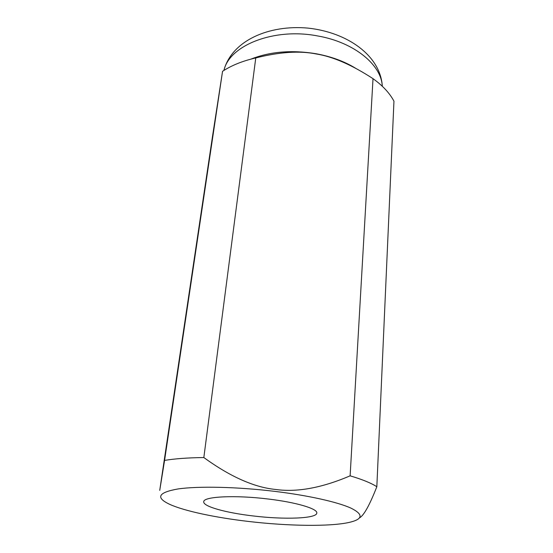 <?xml version="1.0" encoding="UTF-8"?>
<svg xmlns="http://www.w3.org/2000/svg" width="553" height="553" viewBox="0 0 553 553"><rect width="100%" height="100%" fill="white"/><g stroke="black" fill="none" stroke-linecap="round" stroke-linejoin="round"><path stroke-width="0.83" d="M268.288 499.027C234.997 494.873 203.214 496.546 203.746 501.751C202.882 506.465 226.087 512.831 253.06 515.935C284.311 519.765 316.821 518.645 316.807 513.039C317.761 508.781 296.456 502.352 268.288 499.027M355.627 68.268C344.408 61.376 331.206 56.53 316.026 53.731C291.839 49.777 270.161 51.567 250.993 59.102M359.547 517.85C363.874 515.472 369.639 505.096 376.835 486.723C371.27 483.108 362.367 479.479 350.125 475.829C321.763 487.94 296.899 492.481 275.546 489.453C254.166 487.352 230.262 476.721 203.836 457.552L255.763 57.941C279.541 51.947 299.678 50.62 316.178 53.959C332.795 56.579 351.743 64.812 373.019 78.664L350.125 475.829M248.138 521.403C287.85 526.117 330.169 526.802 349.531 522.336C363.127 519.108 363.535 514.338 350.754 508.027C337.289 501.986 308.429 495.481 275.145 491.417C237.348 486.806 198.216 485.976 177.852 488.976C158.075 492.516 155.4 497.659 169.826 504.398C184.681 511.117 215.483 517.587 248.138 521.403M376.835 486.723L393.957 101.185C389.658 93.111 382.676 85.604 373.019 78.664M212.732 134.925L222.548 71.316L164.573 460.407L159.734 490.38L212.732 134.925M255.763 57.941C242.622 60.934 231.548 65.392 222.548 71.316M203.836 457.552C187.951 457.732 174.859 458.686 164.573 460.407M382.261 86.22C381.556 65.033 354.39 42.291 317.685 35.952C273.756 27.394 229.225 45.567 223.944 70.418M223.875 70.459C231.762 40.728 268.841 24.498 308.042 28.113C347.18 32.302 380.395 55.383 382.323 86.275"/></g></svg>
